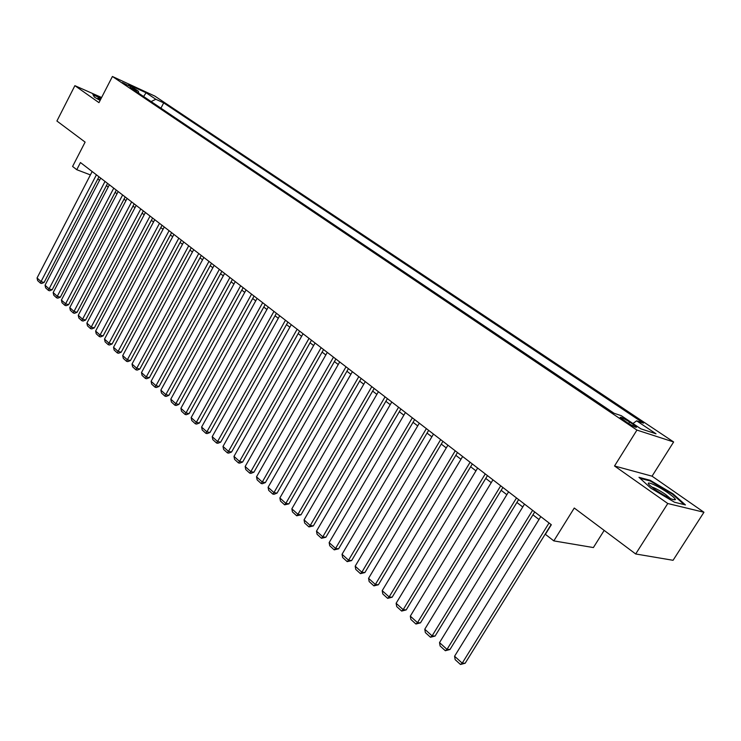 <?xml version="1.0" encoding="UTF-8"?>
<svg xmlns="http://www.w3.org/2000/svg" width="741" height="741" viewBox="0 0 741 741"><rect width="100%" height="100%" fill="white"/><g stroke="black" fill="none" stroke-linecap="round" stroke-linejoin="round"><path stroke-width="1.11" d="M122.358 82.557L130.777 86.743L122.358 82.557M673.634 441.969L154.813 96.08L112.41 76.48L636.936 430.086L673.634 441.969L652.052 476.176L614.53 465.987L667.78 503.519L703.95 512.253L652.052 476.176M703.95 512.253L673.06 560.298L635.676 553.972L574.266 508.03L553.823 540.893L593.384 547.562L604.174 530.408M101.61 97.506L74.887 85.669L56.909 121.015L85.113 142.105L72.59 166.456L76.768 169.708L90.402 174.913M667.78 503.519L635.676 553.972M553.823 540.893L545.385 534.326L551.332 524.739L80.454 162.538L76.768 169.708M633.527 424.639L629.6 422C623.431 418.128 620.291 416.637 620.18 417.526L627.127 422.537C633.342 426.445 636.5 427.946 636.584 427.038L633.527 424.639L632.749 425.899M138.799 93.283L138.391 91.254L130.194 87.484L614.039 413.256L621.301 415.692L640.882 428.844L656.026 433.8L636.639 420.832L643.512 423.139L163.696 102.897L155.823 99.275L151.118 101.573M138.391 91.254L128.675 84.733L146.097 92.773L155.823 99.275M614.53 465.987L636.936 430.086M74.887 85.669L98.97 102.647L112.41 76.48M97.821 178.97L99.553 180.313M106.417 185.602L108.214 186.991M115.142 192.336L117.004 193.781M123.997 199.172L125.933 200.672M132.982 206.118L134.992 207.665M142.115 213.167L144.199 214.77M151.386 220.318L153.544 221.985M160.806 227.589L163.039 229.312M170.365 234.971L172.681 236.759M180.091 242.474L182.481 244.317M189.965 250.097L192.438 252.005M199.996 257.84L202.562 259.822M210.194 265.713L212.843 267.76M220.559 273.707L223.3 275.828M231.09 281.839L233.934 284.035M241.807 290.111L244.743 292.38M252.7 298.521L255.738 300.865M263.777 307.07L266.917 309.497M275.041 315.768L278.292 318.278M286.508 324.614L289.861 327.207M298.169 333.617L301.633 336.294M310.034 342.777L313.619 345.547M322.113 352.095L325.818 354.958M334.404 361.589L338.239 364.544M346.918 371.25L350.882 374.307M359.663 381.087L363.757 384.246M372.649 391.109L376.873 394.369M385.866 401.307L390.229 404.679M399.334 411.709L403.845 415.192M413.052 422.296L417.72 425.899M427.038 433.096L431.855 436.81M441.293 444.091L446.267 447.935M455.826 455.307L460.967 459.281M470.646 466.747L475.954 470.85M485.753 478.417L491.246 482.65M501.166 490.31L506.844 494.692M516.894 502.454L522.757 506.974M532.946 514.838L539.003 519.515M632.944 423.519L636.639 420.832M160.936 108.177L163.696 102.897M146.097 92.773L143.606 96.515M673.05 493.867L650.181 480.298L638.964 477.315L650.885 488.199L674.495 502.231L685.434 504.917L673.05 493.867L672.717 494.395M101.313 98.081L92.829 94.329L94.348 97.09L100.1 100.452M649.811 480.881L650.181 480.298M549.044 522.979L462.217 663.158L465.163 663.241L551.128 524.582M540.782 516.625L454.576 656.239L462.217 663.158L460.494 664.492L455.159 659.647L454.576 656.239M465.163 663.241L460.494 664.492M655.359 489.801C666.557 497.165 673.254 500.444 675.468 499.619C675.227 498.489 672.837 496.322 668.289 493.108C657.489 485.429 643.633 479.584 649.737 485.336L655.359 489.801M670.633 498.674L665.613 494.488C659.61 490.431 654.905 487.902 651.506 486.902M640.039 478.297L650.302 481.011L672.467 494.173L684.147 504.602M93.125 94.876L101.147 98.414M94.357 97.09L93.134 94.867M100.887 98.914C98.303 97.858 97.404 97.756 98.183 98.609L100.239 100.183M532.603 510.336L447.008 649.385L449.982 649.505L534.715 511.957M524.517 504.112L439.524 642.604L447.008 649.385L445.341 650.728L440.108 645.976L439.524 642.604M449.982 649.505L445.341 650.728M516.505 497.952L432.105 635.889L435.097 636.047L518.644 499.601M508.576 491.848L424.769 629.239L432.105 635.889L430.484 637.241L425.362 632.592L424.769 629.239M435.097 636.047L430.484 637.241M500.721 485.809L417.498 622.653L420.499 622.848L502.889 487.476M492.95 479.835L410.31 616.132L417.498 622.653L415.923 624.024L410.894 619.457L410.31 616.132M420.499 622.848L415.923 624.024M485.253 473.916L403.178 609.676L406.188 609.908L487.458 475.602M477.639 468.053L396.12 603.285L403.178 609.676L401.65 611.066L396.713 606.583L396.12 603.285M406.188 609.908L401.65 611.066M470.1 462.254L389.136 596.95L392.156 597.218L472.323 463.959M462.625 456.512L382.208 590.679L389.136 596.95L387.645 598.348L382.801 593.958L382.208 590.679M392.156 597.218L387.645 598.348M455.233 450.815L375.354 584.473L378.392 584.769L457.475 452.547M447.907 445.184L368.564 578.323L375.354 584.473L373.909 585.881L369.157 581.565L368.564 578.323M378.392 584.769L373.909 585.881M440.654 439.608L361.84 572.228L364.878 572.561L442.923 441.349M433.476 434.078L355.18 566.189L361.84 572.228L360.432 573.645L355.773 569.412L355.18 566.189M364.878 572.561L360.432 573.645M426.362 428.613L348.576 560.215L351.632 560.576L428.65 430.373M419.313 423.185L342.036 554.287L348.576 560.215L347.205 561.641L342.638 557.491L342.036 554.287M351.632 560.576L347.205 561.641M412.329 417.822L335.562 548.423L338.618 548.812L414.645 419.601M405.42 412.505L329.143 542.607L335.562 548.423L334.228 549.859L329.745 545.784L329.143 542.607M338.618 548.812L334.228 549.859M398.565 407.235L322.789 536.845L325.855 537.262L400.9 409.023M391.785 402.02L316.49 531.14L322.789 536.845L321.492 538.29L317.083 534.289L316.49 531.14M325.855 537.262L321.492 538.29M385.061 396.843L310.247 525.48L313.313 525.934L387.413 398.649M378.401 391.72L304.06 519.876L310.247 525.48L308.978 526.934L304.653 523.007L304.06 519.876M313.313 525.934L308.978 526.934M371.806 386.645L297.928 514.328L301.003 514.8L374.177 388.469M365.267 381.624L291.852 508.817L297.928 514.328L296.696 515.782L292.454 511.929L291.852 508.817M301.003 514.8L296.696 515.782M358.792 376.641L285.831 503.371L288.916 503.861L361.173 378.466M352.373 371.704L279.866 497.961L285.831 503.371L284.637 504.834L280.469 501.046L279.866 497.961M288.916 503.861L284.637 504.834M346.019 366.814L273.957 492.608L277.041 493.126L348.409 368.657M339.711 361.96L268.094 487.291L273.957 492.608L272.79 494.08L268.687 490.357L268.094 487.291M277.041 493.126L274.022 494.284L272.79 494.08M333.469 357.153L262.286 482.03L265.371 482.576L335.877 359.015M327.281 352.392L256.525 476.815L262.286 482.03L261.147 483.512L257.127 479.853L256.525 476.815M265.371 482.576L262.388 483.725L261.147 483.512M321.14 347.677L250.819 471.647L253.904 472.212L323.567 349.539M315.064 343L245.16 466.515L250.819 471.647L249.708 473.129L245.753 469.535L245.16 466.515M253.904 472.212L250.949 473.351L249.708 473.129M309.034 338.359L239.547 461.43L242.64 462.023L311.47 340.239M303.06 333.765L233.989 456.391L239.547 461.43L238.472 462.921L234.582 459.392L233.989 456.391M242.64 462.023L239.714 463.153L238.472 462.921M297.141 329.217L228.469 451.399L231.572 452.01L299.586 331.097M291.269 324.697L223.004 446.443L228.469 451.399L227.422 452.89L223.606 449.426L223.004 446.443M231.572 452.01L228.663 453.131L227.422 452.89M285.452 320.223L217.585 441.534L220.679 442.164L287.906 322.113M279.681 315.786L212.213 436.671L217.585 441.534L216.567 443.035L212.806 439.626L212.213 436.671M220.679 442.164L217.808 443.285L216.567 443.035M273.957 311.387L206.887 431.836L209.981 432.494L276.43 313.286M268.288 307.024L201.598 427.057L206.887 431.836L205.887 433.346L202.2 429.984L201.598 427.057M209.981 432.494L207.128 433.596L205.887 433.346M262.666 302.699L196.356 422.305L199.459 422.972L265.148 304.607M257.09 298.41L191.159 417.6L196.356 422.305L195.392 423.815L191.762 420.508L191.159 417.6M199.459 422.972L196.634 424.074L195.392 423.815M251.57 294.158L186.01 412.932L189.103 413.617L254.052 296.067M246.086 289.944L180.897 408.3L186.01 412.932L185.065 414.441L181.499 411.19L180.897 408.3M189.103 413.617L186.306 414.71L185.065 414.441M240.649 285.757L175.83 403.706L178.924 404.41L243.141 287.675M235.258 281.617L170.8 399.158L175.83 403.706L174.913 405.216L171.403 402.03L170.8 399.158M178.924 404.41L176.154 405.494L174.913 405.216M229.914 277.505L165.817 394.638L168.911 395.351L232.415 279.431M224.616 273.429L160.871 390.155L165.817 394.638L164.928 396.148L161.464 393.008L160.871 390.155M168.911 395.351L166.16 396.435L164.928 396.148M219.355 269.381L155.971 385.709L159.065 386.45L221.865 271.308M214.14 265.371L151.099 381.3L155.971 385.709L155.101 387.228L151.692 384.144L151.099 381.3M159.065 386.45L156.332 387.524L155.101 387.228M208.971 261.397L146.273 376.928L149.367 377.678L211.481 263.324M203.84 257.451L141.485 372.593L146.273 376.928L145.431 378.447L142.077 375.409L141.485 372.593M149.367 377.678L146.662 378.744L145.431 378.447M198.755 253.533L136.733 368.286L139.827 369.055L201.274 255.469M193.707 249.652L132.028 364.016L136.733 368.286L135.909 369.805L132.62 366.814L132.028 364.016M139.827 369.055L137.15 370.111L135.909 369.805M188.705 245.799L127.35 359.783L130.435 360.561L191.224 247.744M183.74 241.983L122.71 355.587L127.35 359.783L126.544 361.302L123.302 358.366L122.71 355.587M130.435 360.561L127.785 361.617L126.544 361.302M178.813 238.194L118.106 351.41L121.191 352.207L181.341 240.14M173.922 234.434L113.54 347.279L118.106 351.41L117.328 352.938L114.133 350.039L113.54 347.279M121.191 352.207L118.56 353.253L117.328 352.938M169.078 230.701L109.01 343.176L112.095 343.972L171.606 232.655M164.261 227.005L104.518 339.1L109.01 343.176L108.251 344.695L105.102 341.842L104.518 339.1M112.095 343.972L109.483 345.019L108.251 344.695M159.491 223.337L100.054 335.062L103.138 335.877L162.029 225.283M154.758 219.688L95.626 331.051L100.054 335.062L99.313 336.581L96.219 333.774L95.626 331.051M103.138 335.877L100.544 336.905L99.313 336.581M150.062 216.076L91.236 327.068L94.311 327.902L152.6 218.03M145.403 212.491L86.873 323.122L91.236 327.068L90.513 328.596L87.466 325.827L86.873 323.122M94.311 327.902L91.745 328.921L90.513 328.596M140.771 208.934L82.547 319.204L85.623 320.038L143.319 210.889M136.187 205.405L78.259 315.314L82.547 319.204L81.843 320.723L78.842 318L78.259 315.314M85.623 320.038L83.075 321.057L81.843 320.723M131.629 201.904L73.998 311.452L77.064 312.304L134.177 203.858M127.109 198.421L69.765 307.617L73.998 311.452L73.313 312.98L70.358 310.294L69.765 307.617M77.064 312.304L74.545 313.313L73.313 312.98M122.626 194.976L65.569 303.819L68.635 304.681L125.173 196.93M118.171 191.549L61.41 300.04L65.569 303.819L64.902 305.348L61.994 302.699L61.41 300.04M68.635 304.681L66.134 305.69L64.902 305.348M113.753 188.149L57.27 296.298L60.336 297.169L116.3 190.113M109.372 184.778L53.167 292.584L57.27 296.298L56.622 297.826L53.75 295.214L53.167 292.584M60.336 297.169L57.844 298.169L56.622 297.826M105.018 181.434L49.091 288.888L52.148 289.768L107.565 183.388M100.693 178.109L45.053 285.229L49.091 288.888L48.461 290.416L45.636 287.851L45.053 285.229M52.148 289.768L49.684 290.768L48.461 290.416M96.413 174.811L41.033 281.589L44.09 282.478L98.961 176.775M92.153 171.532L37.05 277.977L41.033 281.589L40.422 283.118L37.634 280.589L37.05 277.977M44.09 282.478L41.635 283.47L40.422 283.118M628.646 423.519L629.6 422M672.68 499.499L675.468 499.619"/></g></svg>
